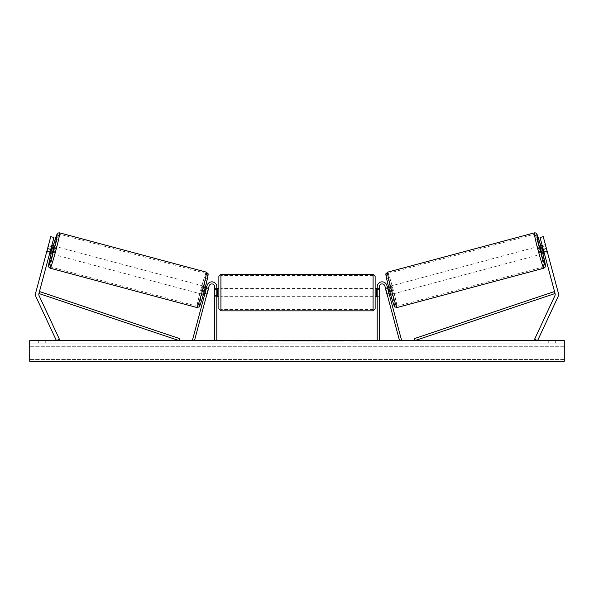 <?xml version="1.0" encoding="UTF-8"?>
<svg xmlns="http://www.w3.org/2000/svg" width="594" height="594" viewBox="0 0 594 594"><rect width="100%" height="100%" fill="white"/><g stroke="black" fill="none" stroke-linecap="round" stroke-linejoin="round"><path stroke-width="0.45" stroke-dasharray="2.97 2.23" d="M49.978 252.25L47.141 251.492L46.696 252.591L49.681 253.386L50.104 251.797L46.926 250.95L50.757 236.65L35.751 292.656A6.579 6.579 0 0 0 36.137 297.141L56.43 340.652L59.415 339.263L39.122 295.753A3.289 3.289 0 0 1 38.929 293.51L179.262 340.652L179.915 338.706L39.583 291.565L38.929 293.51L53.935 237.496L50.757 236.65L46.503 252.539L46.926 250.95L50.104 251.797L49.681 253.386L46.503 252.539M53.935 237.496L50.104 251.797L53.935 237.496L50.757 236.65L53.935 237.496M47.565 248.567L50.742 249.413M542.047 246.703L543.569 252.376L542.047 246.703L545.619 245.745L545.173 244.646L547.304 252.591L544.319 253.386L543.896 251.797L547.074 250.95L547.497 252.539L543.243 236.65L547.074 250.95L543.896 251.797L544.319 253.386L547.497 252.539M558.249 292.656A6.579 6.579 0 0 1 557.863 297.141L537.57 340.652L534.585 339.263L554.878 295.753A3.289 3.289 0 0 0 555.071 293.51L414.738 340.652L414.085 338.706L554.417 291.565L555.071 293.51L540.065 237.496L543.243 236.65L558.249 292.656M543.896 251.797L540.065 237.496L543.896 251.797M540.065 237.496L543.243 236.65L540.065 237.496M546.435 248.567L543.258 249.413M386.998 293.837L388.981 293.31L389.404 294.899L386.894 285.506L401.529 340.124L399.539 340.652L384.905 286.041L387.422 295.426L389.404 294.899L387.422 295.426L384.905 286.041A2.881 2.881 0 0 0 379.247 286.783A2.881 2.881 0 0 1 384.905 286.041A2.881 2.881 0 0 0 379.247 286.783L379.247 340.652L377.19 340.652L377.19 286.783A4.938 4.938 0 0 1 386.894 285.506L388.981 293.31L386.998 293.837M377.19 286.783A4.938 4.938 0 0 1 386.894 285.506A4.938 4.938 0 0 0 377.19 286.783L377.19 296.651L377.19 286.783M379.247 295.01L379.247 296.651L379.247 295.01L377.19 295.01L379.247 295.01M377.19 340.652L379.247 340.652M207.002 293.837L205.019 293.31L207.106 285.506L204.596 294.899L205.019 293.31L207.002 293.837L206.578 295.426L204.596 294.899L206.578 295.426L209.095 286.041L207.002 293.837M216.81 286.783A4.938 4.938 0 0 0 207.106 285.506L192.471 340.124L194.461 340.652L209.095 286.041A2.881 2.881 0 0 1 214.753 286.783A2.881 2.881 0 0 0 209.095 286.041A2.881 2.881 0 0 1 214.753 286.783L214.753 340.652L216.81 340.652L216.81 286.783A4.938 4.938 0 0 0 207.106 285.506A4.938 4.938 0 0 1 216.81 286.783L216.81 296.651L216.81 286.783M214.753 295.01L214.753 296.651L214.753 295.01L216.81 295.01L214.753 295.01M216.81 340.652L214.753 340.652M218.867 276.299L218.867 308.783M375.133 296.651L375.133 276.299M217.218 289.605L217.218 295.478L214.753 295.478L214.753 289.605L217.218 289.605L217.218 295.478L217.218 289.605M216.81 289.605L214.753 289.605L214.753 296.651L214.753 295.478L216.81 295.478M375.133 308.783L375.133 288.432M377.19 289.605L379.247 289.605L379.247 288.432L379.247 289.605L376.782 289.605L376.782 295.478L379.247 295.478L379.247 289.605L379.247 296.651L379.247 295.478L377.19 295.478M376.782 289.605L376.782 295.478L376.782 289.605M373.077 274.242L373.077 310.84M220.923 310.84L220.923 274.242M46.696 252.591L48.827 244.646L51.804 245.441M48.827 244.646L48.656 245.819L51.5 246.577M202.613 294.364L204.737 286.419L202.613 294.364L203.363 294.572M206.883 294.297L204.893 293.763M206.415 288.09L208.405 288.617M204.737 286.419L205.494 286.627M206.719 286.954L208.709 287.489L208.264 288.58L205.888 287.949L204.366 293.622L205.888 287.949M204.366 293.622L206.742 294.26L206.578 295.426M208.264 288.58L206.742 294.26M47.141 251.492L48.656 245.819M50.431 252.376L51.953 246.703L50.431 252.376L46.859 251.418M48.381 245.745L51.953 246.703M51.856 253.972L53.98 246.027M204.64 293.696L206.163 288.023M200.631 293.837L202.754 285.892L200.631 293.837L53.839 254.499L55.97 246.555L53.839 254.499M202.754 285.892L55.97 246.555M197.297 306.266A16.981 0.839 105 0 1 200.876 289.642A16.981 0.839 105 0 1 206.088 273.455A16.981 0.839 105 0 1 202.502 290.08A16.981 0.839 105 0 1 197.297 306.266L50.505 266.936A16.981 0.839 -75 0 0 55.717 250.75A16.981 0.839 -75 0 0 59.296 234.125A16.981 0.839 -75 0 0 54.091 250.312A16.981 0.839 -75 0 0 50.505 266.936M206.088 273.455L59.296 234.125M261.88 340.652L248.01 340.652L261.88 340.652M261.88 341.067L248.01 341.067L261.88 341.067M555.665 343.124L555.665 340.652L548.262 340.652L555.665 340.652L555.665 343.124L548.262 343.124L555.665 343.124M45.738 343.124L45.738 340.652L38.335 340.652L45.738 340.652L45.738 343.124L38.335 343.124L45.738 343.124M325.052 340.652L309.281 340.652L325.052 340.652L325.052 341.067L309.281 341.067L309.281 340.652L309.281 341.067L324.933 341.067L324.933 340.652M291.966 340.652L278.081 340.652L291.966 340.652L291.966 341.067L282.64 341.067L282.64 340.652L284.801 340.652L282.64 340.652L282.64 341.067L284.801 341.067L282.64 341.067L282.64 340.652L282.64 341.067L278.081 341.067L278.081 340.652L278.081 341.067L291.966 341.067L291.966 340.652M337.102 340.652L343.54 340.652L337.102 340.652L337.102 341.067L343.325 341.067L343.325 340.652M343.325 341.067L327.702 341.067L327.702 340.652L332.261 340.652L327.702 340.652L327.702 341.067L337.102 341.067M564.3 340.652L29.7 340.652L29.7 361.219L29.7 359.533L29.7 361.219L564.3 361.219L29.7 361.219L564.3 361.219L564.3 340.652M238.194 340.652L243.132 340.652L238.194 340.652L238.194 341.067L238.194 340.652M358.271 340.652L350.868 340.652L358.271 340.652L358.271 341.067L354.573 341.067L354.573 340.652M303.371 340.652L291.134 340.652L309.422 340.652L303.371 340.652L303.371 341.067L297 341.067L297 340.652M564.3 343.124L29.7 343.124L29.7 359.533L29.7 343.124L564.3 343.124L564.3 359.533L564.3 343.124M38.335 343.124L38.335 340.652L38.335 343.124M548.262 343.124L548.262 340.652L548.262 343.124M265.102 340.652L265.102 341.067L255.212 341.067L269.839 341.067L269.839 340.652L266.446 340.652L270.381 340.652L255.212 340.652L269.839 340.652L269.839 341.067L266.446 341.067L270.381 341.067L270.381 340.652M268.377 341.067L268.377 340.652M255.212 341.067L255.212 340.652L255.212 341.067M259.786 341.067L259.786 340.652L265.243 340.652L259.786 340.652L259.786 341.067L265.243 341.067L265.243 340.652L265.243 341.067L259.786 341.067L259.786 340.652L259.786 341.067M261.783 341.067L261.783 340.652M265.102 341.067L270.381 341.067M266.446 341.067L266.446 340.652M243.132 341.067L235.729 341.067L240.659 341.067L240.659 340.652L240.659 341.067L243.132 341.067L243.132 340.652M239.427 341.067L239.427 340.652M235.729 341.067L235.729 340.652M354.573 341.067L350.868 341.067L350.868 340.652M350.868 341.067L353.341 341.067L353.341 340.652L353.341 341.067L355.806 341.067L355.806 340.652L355.806 341.067L358.271 341.067M343.54 341.067L343.54 340.652M338.06 341.067L338.06 340.652M333.925 341.067L333.925 340.652M332.261 341.067L332.261 340.652L332.261 341.067M337.919 341.067L337.919 340.652M287.407 340.652L284.778 340.652L287.407 340.652L287.407 341.067L284.778 341.067L287.407 341.067L287.407 340.652M324.933 341.067L321.502 341.067L321.502 340.652M321.502 341.067L313.981 341.067L313.981 340.652L313.981 341.067L321.621 341.067L321.621 340.652M321.621 341.067L325.052 341.067M298.396 340.652L302.064 340.652L298.396 340.652L298.396 341.067L302.064 341.067L302.064 340.652M302.064 341.067L300.245 341.067L300.245 340.652M297 341.067L295.842 341.067L295.842 340.652M295.842 341.067L291.134 341.067L291.134 340.652M291.134 341.067L298.099 341.067L298.099 340.652M298.099 341.067L302.465 341.067L302.465 340.652M302.465 341.067L309.422 341.067L309.422 340.652M309.422 341.067L304.566 341.067L304.566 340.652M304.566 341.067L303.371 341.067M300.245 341.067L298.396 341.067M547.304 252.591L547.141 251.418L543.569 252.376M542.144 253.972L540.02 246.027M545.173 244.646L542.196 245.441M389.263 286.419L391.387 294.364L389.263 286.419L388.506 286.627M391.387 294.364L390.637 294.572M387.422 295.426L387.258 294.26L389.634 293.622L388.112 287.949L389.634 293.622M387.281 286.954L385.291 287.489L385.736 288.58L388.112 287.949M387.585 288.09L385.595 288.617M387.117 294.297L389.107 293.763M385.736 288.58L387.258 294.26M545.619 245.745L547.141 251.418M546.859 251.492L544.022 252.25M542.5 246.577L545.344 245.819M389.36 293.696L387.837 288.023M391.246 285.892L393.369 293.837L391.246 285.892L538.03 246.555L540.161 254.499L538.03 246.555M393.369 293.837L540.161 254.499M396.703 306.266A16.981 0.839 75 0 0 393.124 289.642A16.981 0.839 75 0 0 387.912 273.455A16.981 0.839 75 0 0 391.498 290.08A16.981 0.839 75 0 0 396.703 306.266L543.495 266.936A16.981 0.839 -105 0 1 538.283 250.75A16.981 0.839 -105 0 1 534.704 234.125A16.981 0.839 -105 0 1 539.909 250.312A16.981 0.839 -105 0 1 543.495 266.936M387.912 273.455L534.704 234.125M53.23 245.827A16.246 0.802 -75 0 0 51.099 253.772L53.23 245.827M50.163 268.206A18.303 0.906 105 0 1 54.024 250.297A18.303 0.906 105 0 1 59.638 232.855M206.43 272.186A18.303 0.906 -75 0 0 200.817 289.627A18.303 0.906 -75 0 0 196.956 307.536M199.473 306.081A16.246 0.802 105 0 1 202.896 290.184A16.246 0.802 105 0 1 207.878 274.703M564.3 359.533L29.7 359.533L564.3 359.533M564.3 346.295L29.7 346.295L564.3 346.295M263.008 341.067L263.008 340.652M284.778 341.067L284.778 340.652L284.801 341.067M284.89 341.067L284.89 340.652M285.127 341.067L285.127 340.652M317.76 341.067L317.76 340.652M317.953 341.067L317.953 340.652M317.909 341.067L317.909 340.652L317.909 341.067M262.793 341.067L262.793 340.652M262.771 341.067L262.771 340.652M540.77 245.827A16.246 0.802 -105 0 1 542.901 253.772L540.77 245.827M543.837 268.206A18.303 0.906 75 0 0 539.976 250.297A18.303 0.906 75 0 0 534.362 232.855M394.527 306.081A16.246 0.802 75 0 0 391.104 290.184A16.246 0.802 75 0 0 386.122 274.703M387.57 272.186A18.303 0.906 -105 0 1 393.183 289.627A18.303 0.906 -105 0 1 397.044 307.536M379.247 296.651L377.19 296.651L379.247 296.651M214.753 296.651L216.81 296.651L214.753 296.651M214.753 288.432L216.81 288.432M377.19 288.432L379.247 288.432M373.077 288.432L220.923 288.432M373.077 309.526L220.923 309.526M373.077 275.557L220.923 275.557M373.077 296.651L220.923 296.651M248.01 341.067L248.01 340.652M275.75 341.067L275.75 340.652"/><path stroke-width="0.89" d="M35.521 294.364A6.579 6.579 0 0 0 36.137 297.141L56.43 340.652L59.415 339.263L39.122 295.753A3.289 3.289 0 0 1 38.929 293.51L179.262 340.652L179.915 338.706L39.583 291.565L38.929 293.51L50.742 249.413L47.565 248.567L35.751 292.656A6.579 6.579 0 0 0 35.521 294.364M47.565 248.567L50.757 236.65L53.935 237.496L50.742 249.413M558.249 292.656A6.579 6.579 0 0 1 557.863 297.141L537.57 340.652L534.585 339.263L554.878 295.753A3.289 3.289 0 0 0 555.071 293.51L414.738 340.652L414.085 338.706L554.417 291.565L555.071 293.51L543.258 249.413L546.435 248.567L558.249 292.656M546.435 248.567L543.243 236.65L540.065 237.496L543.258 249.413M377.19 340.652L377.19 286.783A4.938 4.938 0 0 1 386.894 285.506L401.529 340.124L399.539 340.652L384.905 286.041A2.881 2.881 0 0 0 379.247 286.783L379.247 340.652M216.81 340.652L216.81 286.783A4.938 4.938 0 0 0 207.106 285.506L192.471 340.124L194.461 340.652L209.095 286.041A2.881 2.881 0 0 1 214.753 286.783L214.753 340.652M220.923 310.84L218.867 308.783L218.867 276.299L220.923 274.242L220.923 310.84L373.077 310.84L373.077 274.242L375.133 276.299L375.133 296.651L377.19 296.651M216.81 295.478L217.218 295.478L217.218 289.605L216.81 289.605M377.19 288.432L375.133 288.432L375.133 308.783L373.077 310.84M377.19 295.478L376.782 295.478L376.782 289.605L377.19 289.605M50.163 268.206L49.035 267.441L48.567 265.993L51.099 253.772A16.246 0.802 -75 0 0 48.715 265.689A16.246 0.802 -75 0 0 53.698 250.208A16.246 0.802 -75 0 0 57.121 234.311A16.246 0.802 -75 0 0 53.23 245.827L57.15 233.977L58.271 232.952L59.638 232.855A18.303 0.906 105 0 1 55.777 250.765A18.303 0.906 105 0 1 50.163 268.206L196.956 307.536A18.303 0.906 -75 0 0 202.569 290.095A18.303 0.906 -75 0 0 206.43 272.186L207.952 273.789C208.657 273.032 207.499 278.631 204.462 290.585C201.091 302.502 199.302 307.944 199.087 306.898L196.956 307.536M59.638 232.855L206.43 272.186M49.681 253.386L51.856 253.972L53.118 250.052L53.98 246.027L51.804 245.441M52.227 246.777L50.705 252.45L52.227 246.777L51.5 246.577M49.978 252.25L50.705 252.45M203.363 294.572L204.596 294.899M206.883 294.297L206.578 295.426M204.893 293.763L206.415 288.09M208.405 288.617L208.709 287.489M205.494 286.627L206.719 286.954M207.024 294.334L208.539 288.654M564.3 340.652L29.7 340.652L29.7 361.219L564.3 361.219L564.3 340.652M543.837 268.206L544.965 267.441L545.433 265.993L542.901 253.772A16.246 0.802 -105 0 1 545.285 265.689A16.246 0.802 -105 0 1 540.302 250.208A16.246 0.802 -105 0 1 536.879 234.311A16.246 0.802 -105 0 1 540.77 245.827L536.85 233.977L535.729 232.952L534.362 232.855A18.303 0.906 75 0 0 538.223 250.765A18.303 0.906 75 0 0 543.837 268.206L397.044 307.536A18.303 0.906 -105 0 1 391.431 290.095A18.303 0.906 -105 0 1 387.57 272.186L386.048 273.789C385.343 273.032 386.501 278.631 389.538 290.585C392.909 302.502 394.698 307.944 394.913 306.898L397.044 307.536M534.362 232.855L387.57 272.186M544.319 253.386L542.144 253.972L540.882 250.052L540.02 246.027L542.196 245.441M390.637 294.572L389.404 294.899M388.506 286.627L387.281 286.954M385.291 287.489L385.595 288.617M389.107 293.763L387.585 288.09M387.422 295.426L387.117 294.297M386.976 294.334L385.461 288.654M544.022 252.25L543.295 252.45L541.773 246.777L543.295 252.45M541.773 246.777L542.5 246.577M207.878 274.703A16.246 0.802 105 0 1 204.455 290.6A16.246 0.802 105 0 1 199.473 306.081M386.122 274.703A16.246 0.802 75 0 0 389.545 290.6A16.246 0.802 75 0 0 394.527 306.081M220.923 274.242L373.077 274.242M216.81 288.432L218.867 288.432M216.81 296.651L218.867 296.651"/></g></svg>
